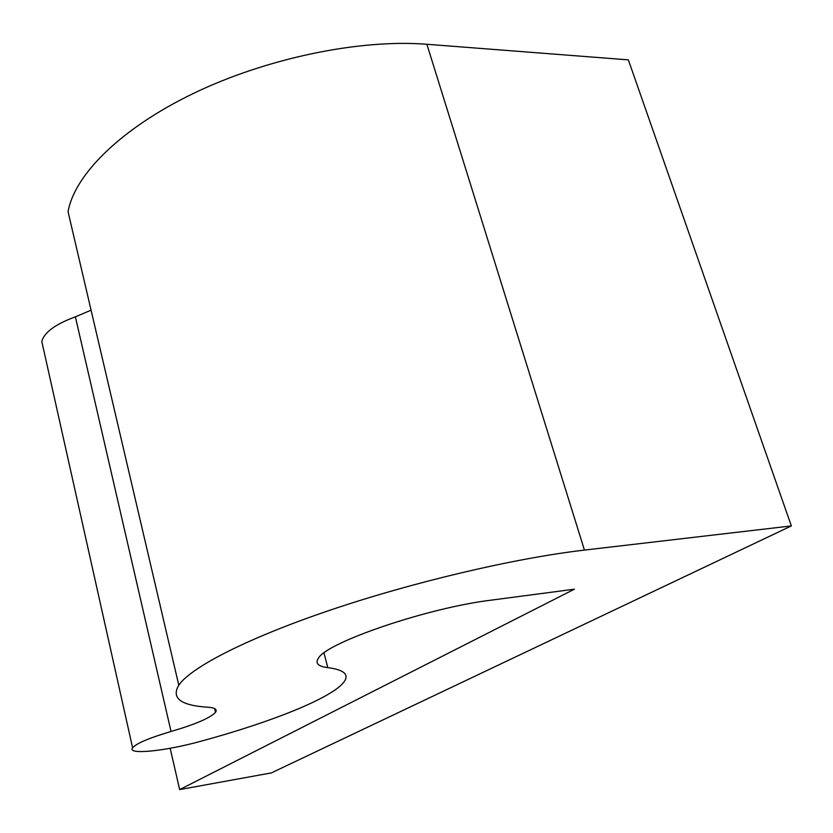 <?xml version="1.0" encoding="UTF-8"?>
<svg xmlns="http://www.w3.org/2000/svg" width="833" height="833" viewBox="0 0 833 833"><rect width="100%" height="100%" fill="white"/><g stroke="black" fill="none" stroke-linecap="round" stroke-linejoin="round"><path stroke-width="1.25" d="M271.391 772.899L179.657 789.59L574.406 589.191L490.856 600.197C427.568 607.819 326.359 642.535 318.425 658.205C314.957 663.307 318.081 666.452 327.806 667.618C344.123 669.794 349.496 674.584 343.946 681.998C332.18 697.908 271.183 722.221 200.763 741.276C165.215 751.147 126.803 755.125 132.603 747.805C136.352 743.4 149.169 737.965 171.036 731.478C195.703 724.231 210.53 717.827 215.528 712.277C217.465 709.445 214.924 707.748 207.896 707.217C180.761 705.499 171.057 698.158 178.793 685.184C190.747 667.525 246.047 638.734 329.139 610.495C412.096 582.309 514.586 558.162 584.443 550.092L791.35 525.925L271.391 772.899M791.35 525.925L628.353 59.861L426.881 44.274C359.315 38.891 265.883 58.393 193.006 93.629C120.046 128.938 74.335 175.284 68.056 211.749L178.793 685.184M91.078 310.178L75.376 316.832C55.374 324.193 44.18 332.409 41.796 341.457L43.243 347.955M179.657 789.59L170.161 748.273M584.443 550.092L426.881 44.274M171.036 731.478L75.376 316.832M327.806 667.618L323.985 652.957M215.528 712.277L214.654 708.612M132.603 747.805L41.796 341.457"/></g></svg>
